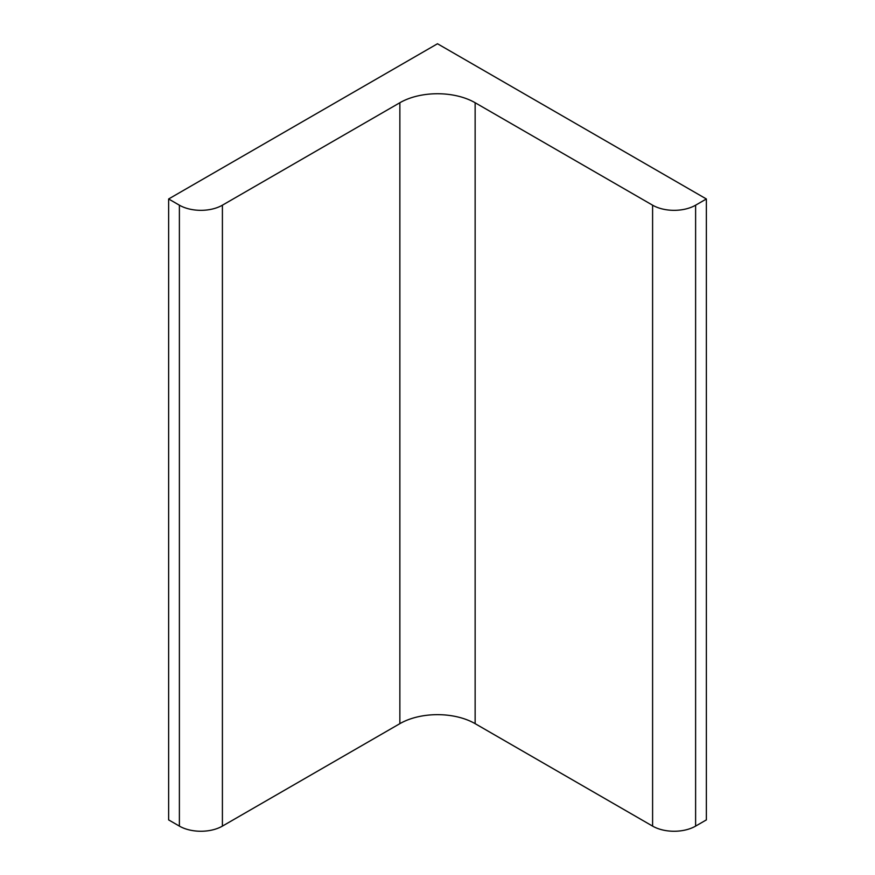 <?xml version="1.0" encoding="UTF-8"?>
<svg xmlns="http://www.w3.org/2000/svg" width="875" height="875" viewBox="0 0 875 875"><rect width="100%" height="100%" fill="white"/><g stroke="black" fill="none" stroke-linecap="round" stroke-linejoin="round"><path stroke-width="1.31" d="M437.5 43.75L706.366 198.975L695.614 205.188A30.417 17.566 0 0 1 652.597 205.188L475.136 102.736A53.233 30.734 0 0 0 399.864 102.736L222.403 205.188A30.417 17.566 0 0 1 179.386 205.188L168.634 198.975L437.5 43.75M168.634 198.975L168.634 819.897L179.386 826.109A30.417 17.566 0 0 0 222.403 826.109L399.864 723.658A53.233 30.734 0 0 1 475.136 723.658L652.597 826.109A30.417 17.566 0 0 0 695.614 826.109L706.366 819.897L706.366 198.975M179.386 826.109L179.386 205.188M222.403 826.109L222.403 205.188M399.864 723.658L399.864 102.736M475.136 723.658L475.136 102.736M652.597 826.109L652.597 205.188M695.614 826.109L695.614 205.188"/></g></svg>
